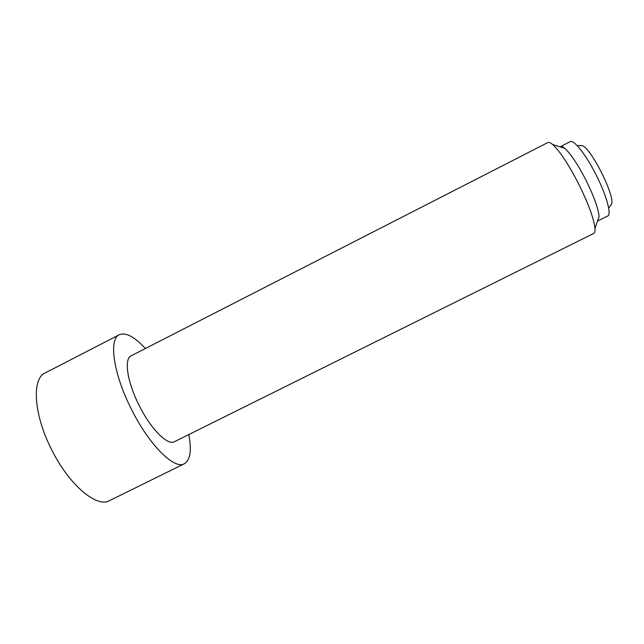 <?xml version="1.0" encoding="UTF-8"?>
<svg xmlns="http://www.w3.org/2000/svg" width="644" height="644" viewBox="0 0 644 644"><rect width="100%" height="100%" fill="white"/><g stroke="black" fill="none" stroke-linecap="round" stroke-linejoin="round"><path stroke-width="0.97" d="M610.625 205.541L611.599 204.092C615.205 195.961 590.798 147.548 582.112 145.608L580.373 145.544M560.127 146.848L560.457 146.623C561.391 146.148 562.808 146.703 564.691 148.265C570.656 153.658 577.724 164.228 585.879 179.966C593.881 196.162 598.292 208.35 599.105 216.521L594.967 228.387C595.161 231.244 594.726 232.935 593.671 233.466L174.395 441.72C167.682 445.873 150.736 428.96 139.032 405.197C127.174 381.876 123.865 358.748 131.094 355.834L547.835 142.566C548.889 142.026 550.515 142.686 552.697 144.546C559.805 151.099 568.402 164.115 578.489 183.588C588.391 203.633 593.881 218.558 594.967 228.387M560.457 146.623L570.198 141.648C573.675 139.201 585.927 154.592 596.078 174.822C606.511 195.221 611.8 214.685 607.703 216.03L597.527 221.037M145.407 348.517C134.483 336.723 125.789 332.119 119.325 334.711C108.595 338.921 113.231 373.423 131.231 408.86C149.022 444.972 174.508 469.983 184.385 463.736C190.31 460.082 191.775 450.357 188.789 434.563M119.325 334.711L45.128 372.973C31.717 378.575 33.544 414.116 51.375 449.134C68.876 484.876 96.882 508.229 109.504 500.646L184.385 463.736M582.112 145.608L577.169 145.608M608.661 208.068L611.599 204.092M564.691 148.265L552.697 144.546"/></g></svg>
